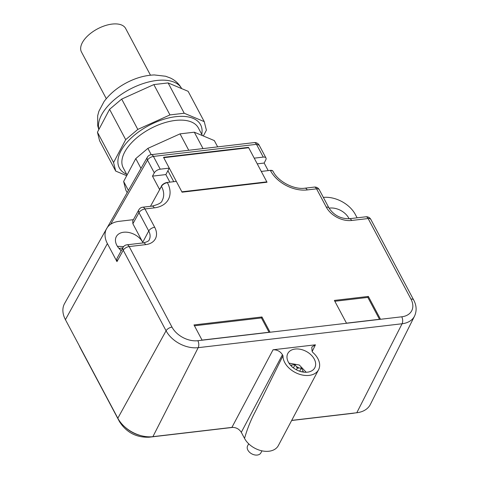 <?xml version="1.0" encoding="UTF-8"?>
<svg xmlns="http://www.w3.org/2000/svg" width="479" height="479" viewBox="0 0 479 479"><rect width="100%" height="100%" fill="white"/><g stroke="black" fill="none" stroke-linecap="round" stroke-linejoin="round"><path stroke-width="0.72" d="M106.296 98.68L81.454 51.966A25.016 12.849 -28 0 1 94.579 30.572A25.016 12.849 -28 0 1 125.636 28.477L150.472 75.191M140.958 168.357L135.773 158.597L147.885 148.37L180.038 133.869L194.306 132.198L214.323 140.581L217.67 146.873M135.773 158.597L123.636 181.487L125.791 190.037L127.097 192.492M188.756 150.268L180.038 133.869M151.226 154.663L147.885 148.37M203.024 148.592L194.306 132.198M128.336 190.331L123.636 181.487M202.425 135.599L198.336 127.905A42.529 21.842 152 0 0 153.364 127.151A42.529 21.842 152 0 0 122.127 164.74A42.529 21.842 152 0 0 123.235 167.842L127.055 175.033M126.654 174.266A45.996 23.621 -28 0 1 118.169 164.602A45.996 23.621 -28 0 1 155.064 122.516A45.996 23.621 -28 0 1 201.791 128.115A45.996 23.621 -28 0 1 201.755 134.336M113.559 162.531L97.435 132.21L109.571 109.32L125.696 139.646L113.559 162.531L115.714 171.087L126.707 175.691M125.696 139.646L137.808 129.42L169.961 114.918L184.229 113.242L204.246 121.63L206.401 130.18L203.33 135.976M109.571 109.32L121.684 99.093L137.808 129.42M121.684 99.093L153.837 84.591L168.105 82.921L188.121 91.303L204.246 121.63M97.435 132.21L99.59 140.76L115.714 171.087M153.837 84.591L169.961 114.918M168.105 82.921L184.229 113.242M173.745 181.691L167.901 170.704M266.821 181.852L248.679 147.736L163.728 157.699L181.864 191.81L266.821 181.852L266.593 182.277M259.187 145.209L256.481 144.335L153.442 156.417A5.006 2.599 -96.7 0 0 151.148 154.675A5.006 5.006 0 0 0 147.394 157.154L103.308 234.518M265.971 157.974A5.006 2.569 152 0 0 263.264 157.1L256.481 144.335A5.006 2.599 -96.7 0 0 254.187 142.592A5.006 5.006 0 0 1 259.193 145.227L265.971 157.974A5.006 2.569 152 0 1 265.833 159.77L264.168 163.046L268.192 170.614M263.264 157.1L254.223 158.16L248.481 147.352L163.525 157.316L169.273 168.123L160.231 169.183L153.442 156.417C150.801 156.896 148.825 158.124 147.514 160.088L154.298 172.853L152.484 176.146L159.537 189.409L161.477 186.349L150.472 206.299M264.168 163.046L257.253 163.86M273.084 171.362A5.006 2.569 152 0 0 273.024 171.243A5.006 2.569 152 0 0 270.318 170.362L261.277 171.428L267.025 182.23L182.068 192.193L176.326 181.385L167.285 182.451A5.006 2.569 152 0 0 161.351 186.115M356.795 412.748L402.085 323.756A25.662 17.531 -152.1 0 0 414.551 316.086L370.405 404.366A28.021 19.142 -152.1 0 1 356.795 412.748L291.705 420.382M318.559 369.746A19.513 13.334 -152.1 0 1 309.177 375.386A19.513 13.334 -152.1 0 1 282.981 355.741L282.442 354.723C280.227 351.311 277.096 349.664 273.048 349.784L315.433 344.814L311.775 347.089L312.086 351.245L312.631 352.269A19.513 13.334 -152.1 0 1 318.559 369.746L278.335 445.596A19.513 13.334 -152.1 0 1 268.959 451.236A19.513 13.334 -152.1 0 1 244.529 438.399L241.302 432.327C239.093 428.921 235.961 427.274 231.914 427.394L152.903 436.656A28.021 19.142 -152.1 0 1 117.828 418.221L65.425 319.667A28.021 19.142 -152.1 0 1 64.611 303.476L106.631 228.603A25.968 17.741 -152.1 0 1 118.972 221.352L133.396 219.663M160.231 169.183A5.006 2.569 152 0 0 154.298 172.853M169.273 168.123L165.848 174.578L152.484 176.146M165.848 174.578L169.871 182.146M248.481 147.352L248.254 147.783M193.989 324.936L261.953 316.966L270.012 332.133L202.048 340.102L193.989 324.936M334.378 300.417L346.473 323.163L380.452 319.176L368.363 296.435L334.378 300.417M323.349 197.39A25.968 17.741 -152.1 0 1 355.37 214.532L357.118 217.819M244.529 438.399C247.326 428.735 250.888 419.844 255.235 411.736L282.981 355.741M116.81 258.738L116.96 261.618L107.386 243.607A25.968 17.741 -152.1 0 1 106.631 228.603M194.444 325.792L261.438 317.936L261.953 316.966M269.042 332.24L261.438 317.936M379.488 319.289L367.848 297.405L334.833 301.273M367.848 297.405L368.363 296.435M349.071 218.759A15.262 10.424 27.9 0 0 329.648 208.084A15.262 10.424 27.9 0 0 329.079 208.161M307.464 372.165A15.262 10.424 -152.1 0 1 291.669 366.405A15.262 10.424 -152.1 0 1 287.831 353.454A15.262 10.424 -152.1 0 1 295.172 349.041A15.262 10.424 -152.1 0 1 310.961 354.801A15.262 10.424 -152.1 0 1 314.799 367.752A15.262 10.424 -152.1 0 1 307.464 372.165M121.289 250.619A15.262 10.424 -152.1 0 1 116.301 236.656A15.262 10.424 -152.1 0 1 123.636 232.243A15.262 10.424 -152.1 0 1 142.736 242.284L132.881 223.747L132.731 220.873M122.792 247.9L119.403 248.344L120.78 250.451M248.703 443.811L247.619 445.847A7.502 5.125 27.9 0 0 249.505 452.218A7.502 5.125 27.9 0 0 257.271 455.05A7.502 5.125 27.9 0 0 260.881 452.883L261.959 450.841M296.417 369.806L297.297 368.141L295.124 364.651L293.376 367.956M295.124 364.651L290.939 365.142L292.31 367.255M300.866 371.752L303.375 371.68L301.387 367.944L299.638 371.249M297.297 368.141L301.387 367.944M98.824 129.581L97.704 125.779L97.674 115.768L98.878 111.29L104.051 101.56C109.625 94.022 117.068 87.783 126.378 82.843C135.665 77.939 144.963 75.305 154.28 74.94L165.62 76.245L170.422 78.035C175.302 80.334 179.056 83.861 181.697 88.621A46.283 23.77 152 0 0 132.749 87.795A46.283 23.77 152 0 0 98.758 128.701A46.283 23.77 152 0 0 98.919 129.396M110.637 224.286L147.514 160.088A5.006 3.419 29.9 0 1 147.394 157.154M270.318 170.362L270.443 170.596A29.375 20.07 27.9 0 0 307.219 189.929A5.006 2.599 -96.7 0 0 304.925 188.187C294.04 189.912 277.964 181.463 273.15 171.476A5.006 2.569 152 0 0 270.443 170.596M167.285 182.451L167.405 182.679A5.006 2.569 152 0 0 161.477 186.349A24.375 16.657 -152.1 0 1 162.189 200.438C161.884 202.623 158.489 204.521 152.005 206.12L142.658 207.215A5.006 5.006 0 0 0 138.862 209.766L132.737 220.861M172.003 327.115A20.657 14.113 27.9 0 0 197.857 340.707L401.749 316.799A5.006 2.599 -96.7 0 1 402.085 323.756L198.192 347.67A25.662 17.531 -152.1 0 1 166.075 330.785A5.006 2.569 -28 0 1 172.003 327.115L129.174 246.565L145.646 244.631A20.262 13.843 27.9 0 0 154.687 227.262L144.957 208.958L154.298 207.862A29.375 20.07 27.9 0 0 167.405 182.679M401.749 316.799A20.657 14.113 27.9 0 0 410.964 299.088L368.135 218.538A5.006 2.569 -28 0 1 370.842 219.418A5.006 5.006 0 0 0 365.842 216.795A5.006 2.599 83.3 0 1 368.135 218.538L351.664 220.472A20.262 13.843 27.9 0 1 326.295 207.138L316.565 188.834L307.219 189.929M197.857 340.707A5.006 2.599 -96.7 0 1 198.192 347.67L152.903 436.656M273.048 349.784L231.914 427.394M315.433 344.814L312.2 351.454M282.442 354.723L241.302 432.327M116.816 258.726L123.079 247.374A5.006 3.371 28.9 0 0 123.241 250.23L166.075 330.785L117.828 418.221M107.386 243.607L65.425 319.667M145.646 244.631A5.006 2.599 -96.7 0 0 143.353 242.889L126.875 244.823A5.006 2.599 83.3 0 1 129.174 246.565A5.006 2.569 -28 0 0 123.241 250.23L116.96 261.618M154.298 207.862A5.006 2.599 -96.7 0 0 152.005 206.12M154.687 227.262A5.006 2.569 152 0 0 148.73 230.986L138.994 212.682A5.006 2.569 152 0 1 144.957 208.958A5.006 2.599 -96.7 0 0 142.658 207.215M143.353 242.889C147.322 241.871 149.292 240.793 149.256 239.656A15.262 10.424 27.9 0 0 148.73 230.986L142.736 242.284M414.551 316.086C416.898 310.865 416.604 305.494 413.67 299.968A5.006 2.569 152 0 0 410.964 299.088M365.842 216.795L349.365 218.729A5.006 2.599 83.3 0 1 351.664 220.472M326.295 207.138A5.006 2.569 -28 0 1 329.001 208.018L319.271 189.714A5.006 5.006 0 0 0 314.266 187.091L304.925 188.187M314.266 187.091A5.006 2.599 -96.7 0 1 316.565 188.834A5.006 2.569 -28 0 1 319.271 189.714M138.862 209.766A5.006 3.461 -151.1 0 0 138.994 212.682L132.881 223.747M296.561 366.752A5.006 3.419 -152.1 0 1 298.854 367.962M124.989 427.07A24.519 16.753 27.9 0 0 141.311 435.728M355.19 412.934L353.041 413.299A4.006 2.078 -96.7 0 0 353.502 413.132M233.171 427.352L149.149 437.207C136.311 437.656 126.414 432.459 119.469 421.61L79.963 347.317A4.006 2.054 -28 0 1 79.837 346.766M119.469 421.61A4.006 2.054 -28 0 1 119.367 420.766M149.149 437.207A4.006 2.078 -96.7 0 0 149.873 436.842M254.187 142.592L151.148 154.675M413.67 299.968L370.842 219.418M349.365 218.729C340.659 218.873 333.869 215.299 329.001 208.018M126.875 244.823A5.006 5.006 0 0 0 123.079 247.374M123.618 246.583L117.397 246.302M306.195 372.255L299.339 365.04L288.933 363.106M79.963 347.317L79.101 345.389M353.041 413.299L291.645 420.496"/></g></svg>
